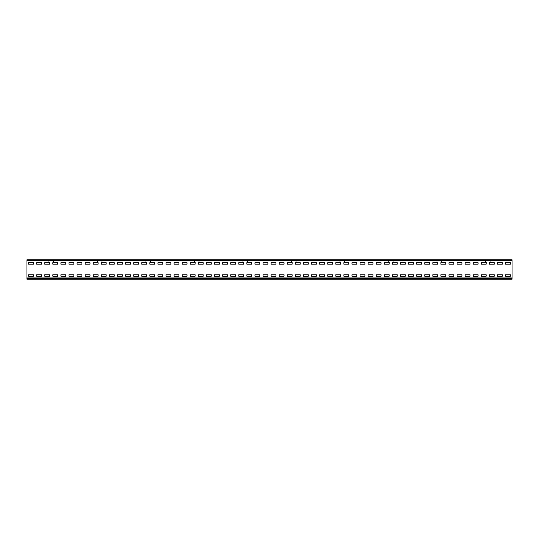 <?xml version="1.0" encoding="UTF-8"?>
<svg xmlns="http://www.w3.org/2000/svg" width="539" height="539" viewBox="0 0 539 539"><rect width="100%" height="100%" fill="white"/><g stroke="black" fill="none" stroke-linecap="round" stroke-linejoin="round"><path stroke-width="0.4" stroke-dasharray="2.69 2.02" d="M26.95 277.747L26.95 278.717L26.95 277.747L512.05 277.747L512.05 279.202L512.05 277.747L512.05 278.717L512.05 277.747L26.95 277.747L26.95 279.202L512.05 279.202L512.05 259.798L512.05 260.283L485.855 260.041A0.485 0.485 0 0 0 485.369 260.526L485.369 261.981A0.485 0.485 0 0 0 485.855 262.466L486.461 262.466L485.612 261.981L485.855 260.283L489.735 260.283L489.978 261.981L489.129 262.224L489.735 262.466A0.485 0.485 0 0 0 490.22 261.981L490.22 260.526A0.485 0.485 0 0 0 489.735 260.041L26.95 259.798L26.95 279.202L26.95 259.798L49.265 260.041A0.485 0.485 0 0 0 48.779 260.526L48.779 261.981A0.485 0.485 0 0 0 49.265 262.466L49.871 262.466L49.022 261.981L49.265 260.283L53.145 260.283L53.388 261.981L52.539 262.224L53.145 262.466A0.485 0.485 0 0 0 53.63 261.981L53.63 260.526A0.485 0.485 0 0 0 53.145 260.041L49.265 260.041A0.485 0.485 0 0 0 48.779 260.526L48.779 261.981A0.485 0.485 0 0 0 49.265 262.466L49.871 262.466L49.022 261.981L49.265 260.283L53.145 260.283L53.388 261.981L52.539 262.224L53.145 262.466A0.485 0.485 0 0 0 53.63 261.981L53.63 260.526A0.485 0.485 0 0 0 53.145 260.041L97.775 260.041A0.485 0.485 0 0 0 97.29 260.526L97.29 261.981A0.485 0.485 0 0 0 97.775 262.466L98.381 262.466L97.532 261.981L97.775 260.283L101.655 260.283L101.898 261.981L101.049 262.224L101.655 262.466A0.485 0.485 0 0 0 102.14 261.981L102.14 260.526A0.485 0.485 0 0 0 101.655 260.041L97.775 260.041A0.485 0.485 0 0 0 97.29 260.526L97.29 261.981A0.485 0.485 0 0 0 97.775 262.466L98.381 262.466L97.532 261.981L97.775 260.283L101.655 260.283L101.898 261.981L101.049 262.224L101.655 262.466A0.485 0.485 0 0 0 102.14 261.981L102.14 260.526A0.485 0.485 0 0 0 101.655 260.041L146.285 260.041A0.485 0.485 0 0 0 145.799 260.526L145.799 261.981A0.485 0.485 0 0 0 146.285 262.466L146.891 262.466L146.042 261.981L146.285 260.283L150.165 260.283L150.408 261.981L149.559 262.224L150.165 262.466A0.485 0.485 0 0 0 150.65 261.981L150.65 260.526A0.485 0.485 0 0 0 150.165 260.041L146.285 260.041A0.485 0.485 0 0 0 145.799 260.526L145.799 261.981A0.485 0.485 0 0 0 146.285 262.466L146.891 262.466L146.042 261.981L146.285 260.283L150.165 260.283L150.408 261.981L149.559 262.224L150.165 262.466A0.485 0.485 0 0 0 150.65 261.981L150.65 260.526A0.485 0.485 0 0 0 150.165 260.041L194.795 260.041A0.485 0.485 0 0 0 194.309 260.526L194.309 261.981A0.485 0.485 0 0 0 194.795 262.466L195.401 262.466L194.552 261.981L194.795 260.283L198.675 260.283L198.918 261.981L198.069 262.224L198.675 262.466A0.485 0.485 0 0 0 199.161 261.981L199.161 260.526A0.485 0.485 0 0 0 198.675 260.041L194.795 260.041A0.485 0.485 0 0 0 194.309 260.526L194.309 261.981A0.485 0.485 0 0 0 194.795 262.466L195.401 262.466L194.552 261.981L194.795 260.283L198.675 260.283L198.918 261.981L198.069 262.224L198.675 262.466A0.485 0.485 0 0 0 199.161 261.981L199.161 260.526A0.485 0.485 0 0 0 198.675 260.041L243.305 260.041A0.485 0.485 0 0 0 242.819 260.526L242.819 261.981A0.485 0.485 0 0 0 243.305 262.466L243.911 262.466L243.062 261.981L243.305 260.283L247.185 260.283L247.428 261.981L246.579 262.224L247.185 262.466A0.485 0.485 0 0 0 247.671 261.981L247.671 260.526A0.485 0.485 0 0 0 247.185 260.041L243.305 260.041A0.485 0.485 0 0 0 242.819 260.526L242.819 261.981A0.485 0.485 0 0 0 243.305 262.466L243.911 262.466L243.062 261.981L243.305 260.283L247.185 260.283L247.428 261.981L246.579 262.224L247.185 262.466A0.485 0.485 0 0 0 247.671 261.981L247.671 260.526A0.485 0.485 0 0 0 247.185 260.041L291.815 260.041A0.485 0.485 0 0 0 291.329 260.526L291.329 261.981A0.485 0.485 0 0 0 291.815 262.466L292.421 262.466L291.572 261.981L291.815 260.283L295.695 260.283L295.938 261.981L295.089 262.224L295.695 262.466A0.485 0.485 0 0 0 296.18 261.981L296.18 260.526A0.485 0.485 0 0 0 295.695 260.041L291.815 260.041A0.485 0.485 0 0 0 291.329 260.526L291.329 261.981A0.485 0.485 0 0 0 291.815 262.466L292.421 262.466L291.572 261.981L291.815 260.283L295.695 260.283L295.938 261.981L295.089 262.224L295.695 262.466A0.485 0.485 0 0 0 296.18 261.981L296.18 260.526A0.485 0.485 0 0 0 295.695 260.041L340.325 260.041A0.485 0.485 0 0 0 339.839 260.526L339.839 261.981A0.485 0.485 0 0 0 340.325 262.466L340.931 262.466L340.082 261.981L340.325 260.283L344.205 260.283L344.448 261.981L343.599 262.224L344.205 262.466A0.485 0.485 0 0 0 344.69 261.981L344.69 260.526A0.485 0.485 0 0 0 344.205 260.041L340.325 260.041A0.485 0.485 0 0 0 339.839 260.526L339.839 261.981A0.485 0.485 0 0 0 340.325 262.466L340.931 262.466L340.082 261.981L340.325 260.283L344.205 260.283L344.448 261.981L343.599 262.224L344.205 262.466A0.485 0.485 0 0 0 344.69 261.981L344.69 260.526A0.485 0.485 0 0 0 344.205 260.041L388.835 260.041A0.485 0.485 0 0 0 388.349 260.526L388.349 261.981A0.485 0.485 0 0 0 388.835 262.466L389.441 262.466L388.592 261.981L388.835 260.283L392.715 260.283L392.958 261.981L392.109 262.224L392.715 262.466A0.485 0.485 0 0 0 393.2 261.981L393.2 260.526A0.485 0.485 0 0 0 392.715 260.041L388.835 260.041A0.485 0.485 0 0 0 388.349 260.526L388.349 261.981A0.485 0.485 0 0 0 388.835 262.466L389.441 262.466L388.592 261.981L388.835 260.283L392.715 260.283L392.958 261.981L392.109 262.224L392.715 262.466A0.485 0.485 0 0 0 393.2 261.981L393.2 260.526A0.485 0.485 0 0 0 392.715 260.041L437.345 260.041A0.485 0.485 0 0 0 436.859 260.526L436.859 261.981A0.485 0.485 0 0 0 437.345 262.466L437.951 262.466L437.102 261.981L437.345 260.283L441.225 260.283L441.468 261.981L440.619 262.224L441.225 262.466A0.485 0.485 0 0 0 441.71 261.981L441.71 260.526A0.485 0.485 0 0 0 441.225 260.041L437.345 260.041A0.485 0.485 0 0 0 436.859 260.526L436.859 261.981A0.485 0.485 0 0 0 437.345 262.466L437.951 262.466L437.102 261.981L437.345 260.283L441.225 260.283L441.468 261.981L440.619 262.224L441.225 262.466A0.485 0.485 0 0 0 441.71 261.981L441.71 260.526A0.485 0.485 0 0 0 441.225 260.041L485.855 260.041A0.485 0.485 0 0 0 485.369 260.526L485.369 261.981A0.485 0.485 0 0 0 485.855 262.466L486.461 262.466L485.612 261.981L485.855 260.283L489.735 260.283L489.978 261.981L489.129 262.224L489.735 262.466A0.485 0.485 0 0 0 490.22 261.981L490.22 260.526A0.485 0.485 0 0 0 489.735 260.041L26.95 260.041L512.05 260.041L26.95 260.041L26.95 278.959L512.05 278.959L26.95 278.959L26.95 277.747L512.05 277.747L26.95 277.747M26.95 259.798L512.05 259.798L26.95 259.798M53.145 260.041L49.265 260.041L53.145 260.041M101.655 260.041L97.775 260.041L101.655 260.041M150.165 260.041L146.285 260.041L150.165 260.041M198.675 260.041L194.795 260.041L198.675 260.041M247.185 260.041L243.305 260.041L247.185 260.041M295.695 260.041L291.815 260.041L295.695 260.041M344.205 260.041L340.325 260.041L344.205 260.041M392.715 260.041L388.835 260.041L392.715 260.041M441.225 260.041L437.345 260.041L441.225 260.041M489.735 260.041L485.855 260.041L489.735 260.041M510.433 264.164L510.433 262.709L505.582 262.709L505.582 264.164L510.433 264.164L510.433 262.709L505.582 262.709L505.582 264.164L510.433 264.164M502.348 264.164L502.348 262.709L497.497 262.709L497.497 264.164L502.348 264.164L502.348 262.709L497.497 262.709L497.497 264.164L502.348 264.164M494.263 264.164L494.263 262.709L489.412 262.709L489.412 264.164L494.263 264.164L494.263 262.709L489.412 262.709L489.412 264.164L494.263 264.164M486.178 264.164L486.178 262.709L481.327 262.709L481.327 264.164L486.178 264.164L486.178 262.709L481.327 262.709L481.327 264.164L486.178 264.164M478.093 264.164L478.093 262.709L473.242 262.709L473.242 264.164L478.093 264.164L478.093 262.709L473.242 262.709L473.242 264.164L478.093 264.164M470.008 264.164L470.008 262.709L465.157 262.709L465.157 264.164L470.008 264.164L470.008 262.709L465.157 262.709L465.157 264.164L470.008 264.164M461.923 264.164L461.923 262.709L457.072 262.709L457.072 264.164L461.923 264.164L461.923 262.709L457.072 262.709L457.072 264.164L461.923 264.164M453.838 264.164L453.838 262.709L448.987 262.709L448.987 264.164L453.838 264.164L453.838 262.709L448.987 262.709L448.987 264.164L453.838 264.164M445.753 264.164L445.753 262.709L440.902 262.709L440.902 264.164L445.753 264.164L445.753 262.709L440.902 262.709L440.902 264.164L445.753 264.164M437.668 264.164L437.668 262.709L432.817 262.709L432.817 264.164L437.668 264.164L437.668 262.709L432.817 262.709L432.817 264.164L437.668 264.164M429.583 264.164L429.583 262.709L424.732 262.709L424.732 264.164L429.583 264.164L429.583 262.709L424.732 262.709L424.732 264.164L429.583 264.164M421.498 264.164L421.498 262.709L416.647 262.709L416.647 264.164L421.498 264.164L421.498 262.709L416.647 262.709L416.647 264.164L421.498 264.164M413.413 264.164L413.413 262.709L408.562 262.709L408.562 264.164L413.413 264.164L413.413 262.709L408.562 262.709L408.562 264.164L413.413 264.164M405.328 264.164L405.328 262.709L400.477 262.709L400.477 264.164L405.328 264.164L405.328 262.709L400.477 262.709L400.477 264.164L405.328 264.164M397.243 264.164L397.243 262.709L392.392 262.709L392.392 264.164L397.243 264.164L397.243 262.709L392.392 262.709L392.392 264.164L397.243 264.164M389.158 264.164L389.158 262.709L384.307 262.709L384.307 264.164L389.158 264.164L389.158 262.709L384.307 262.709L384.307 264.164L389.158 264.164M381.073 264.164L381.073 262.709L376.222 262.709L376.222 264.164L381.073 264.164L381.073 262.709L376.222 262.709L376.222 264.164L381.073 264.164M372.988 264.164L372.988 262.709L368.137 262.709L368.137 264.164L372.988 264.164L372.988 262.709L368.137 262.709L368.137 264.164L372.988 264.164M364.903 264.164L364.903 262.709L360.052 262.709L360.052 264.164L364.903 264.164L364.903 262.709L360.052 262.709L360.052 264.164L364.903 264.164M356.818 264.164L356.818 262.709L351.967 262.709L351.967 264.164L356.818 264.164L356.818 262.709L351.967 262.709L351.967 264.164L356.818 264.164M348.733 264.164L348.733 262.709L343.882 262.709L343.882 264.164L348.733 264.164L348.733 262.709L343.882 262.709L343.882 264.164L348.733 264.164M340.648 264.164L340.648 262.709L335.797 262.709L335.797 264.164L340.648 264.164L340.648 262.709L335.797 262.709L335.797 264.164L340.648 264.164M332.563 264.164L332.563 262.709L327.712 262.709L327.712 264.164L332.563 264.164L332.563 262.709L327.712 262.709L327.712 264.164L332.563 264.164M324.478 264.164L324.478 262.709L319.627 262.709L319.627 264.164L324.478 264.164L324.478 262.709L319.627 262.709L319.627 264.164L324.478 264.164M316.393 264.164L316.393 262.709L311.542 262.709L311.542 264.164L316.393 264.164L316.393 262.709L311.542 262.709L311.542 264.164L316.393 264.164M308.308 264.164L308.308 262.709L303.457 262.709L303.457 264.164L308.308 264.164L308.308 262.709L303.457 262.709L303.457 264.164L308.308 264.164M300.223 264.164L300.223 262.709L295.372 262.709L295.372 264.164L300.223 264.164L300.223 262.709L295.372 262.709L295.372 264.164L300.223 264.164M292.138 264.164L292.138 262.709L287.287 262.709L287.287 264.164L292.138 264.164L292.138 262.709L287.287 262.709L287.287 264.164L292.138 264.164M284.053 264.164L284.053 262.709L279.202 262.709L279.202 264.164L284.053 264.164L284.053 262.709L279.202 262.709L279.202 264.164L284.053 264.164M275.968 264.164L275.968 262.709L271.117 262.709L271.117 264.164L275.968 264.164L275.968 262.709L271.117 262.709L271.117 264.164L275.968 264.164M267.883 264.164L267.883 262.709L263.032 262.709L263.032 264.164L267.883 264.164L267.883 262.709L263.032 262.709L263.032 264.164L267.883 264.164M259.798 264.164L259.798 262.709L254.947 262.709L254.947 264.164L259.798 264.164L259.798 262.709L254.947 262.709L254.947 264.164L259.798 264.164M251.713 264.164L251.713 262.709L246.862 262.709L246.862 264.164L251.713 264.164L251.713 262.709L246.862 262.709L246.862 264.164L251.713 264.164M243.628 264.164L243.628 262.709L238.777 262.709L238.777 264.164L243.628 264.164L243.628 262.709L238.777 262.709L238.777 264.164L243.628 264.164M235.543 264.164L235.543 262.709L230.692 262.709L230.692 264.164L235.543 264.164L235.543 262.709L230.692 262.709L230.692 264.164L235.543 264.164M227.458 264.164L227.458 262.709L222.607 262.709L222.607 264.164L227.458 264.164L227.458 262.709L222.607 262.709L222.607 264.164L227.458 264.164M219.373 264.164L219.373 262.709L214.522 262.709L214.522 264.164L219.373 264.164L219.373 262.709L214.522 262.709L214.522 264.164L219.373 264.164M211.288 264.164L211.288 262.709L206.437 262.709L206.437 264.164L211.288 264.164L211.288 262.709L206.437 262.709L206.437 264.164L211.288 264.164M203.203 264.164L203.203 262.709L198.352 262.709L198.352 264.164L203.203 264.164L203.203 262.709L198.352 262.709L198.352 264.164L203.203 264.164M195.118 264.164L195.118 262.709L190.267 262.709L190.267 264.164L195.118 264.164L195.118 262.709L190.267 262.709L190.267 264.164L195.118 264.164M187.033 264.164L187.033 262.709L182.182 262.709L182.182 264.164L187.033 264.164L187.033 262.709L182.182 262.709L182.182 264.164L187.033 264.164M178.948 264.164L178.948 262.709L174.097 262.709L174.097 264.164L178.948 264.164L178.948 262.709L174.097 262.709L174.097 264.164L178.948 264.164M170.863 264.164L170.863 262.709L166.012 262.709L166.012 264.164L170.863 264.164L170.863 262.709L166.012 262.709L166.012 264.164L170.863 264.164M162.778 264.164L162.778 262.709L157.927 262.709L157.927 264.164L162.778 264.164L162.778 262.709L157.927 262.709L157.927 264.164L162.778 264.164M154.693 264.164L154.693 262.709L149.842 262.709L149.842 264.164L154.693 264.164L154.693 262.709L149.842 262.709L149.842 264.164L154.693 264.164M146.608 264.164L146.608 262.709L141.757 262.709L141.757 264.164L146.608 264.164L146.608 262.709L141.757 262.709L141.757 264.164L146.608 264.164M138.523 264.164L138.523 262.709L133.672 262.709L133.672 264.164L138.523 264.164L138.523 262.709L133.672 262.709L133.672 264.164L138.523 264.164M130.438 264.164L130.438 262.709L125.587 262.709L125.587 264.164L130.438 264.164L130.438 262.709L125.587 262.709L125.587 264.164L130.438 264.164M122.353 264.164L122.353 262.709L117.502 262.709L117.502 264.164L122.353 264.164L122.353 262.709L117.502 262.709L117.502 264.164L122.353 264.164M114.268 264.164L114.268 262.709L109.417 262.709L109.417 264.164L114.268 264.164L114.268 262.709L109.417 262.709L109.417 264.164L114.268 264.164M106.183 264.164L106.183 262.709L101.332 262.709L101.332 264.164L106.183 264.164L106.183 262.709L101.332 262.709L101.332 264.164L106.183 264.164M98.098 264.164L98.098 262.709L93.247 262.709L93.247 264.164L98.098 264.164L98.098 262.709L93.247 262.709L93.247 264.164L98.098 264.164M90.013 264.164L90.013 262.709L85.162 262.709L85.162 264.164L90.013 264.164L90.013 262.709L85.162 262.709L85.162 264.164L90.013 264.164M81.928 264.164L81.928 262.709L77.077 262.709L77.077 264.164L81.928 264.164L81.928 262.709L77.077 262.709L77.077 264.164L81.928 264.164M73.843 264.164L73.843 262.709L68.992 262.709L68.992 264.164L73.843 264.164L73.843 262.709L68.992 262.709L68.992 264.164L73.843 264.164M65.758 264.164L65.758 262.709L60.907 262.709L60.907 264.164L65.758 264.164L65.758 262.709L60.907 262.709L60.907 264.164L65.758 264.164M57.673 264.164L57.673 262.709L52.822 262.709L52.822 264.164L57.673 264.164L57.673 262.709L52.822 262.709L52.822 264.164L57.673 264.164M49.588 264.164L49.588 262.709L44.737 262.709L44.737 264.164L49.588 264.164L49.588 262.709L44.737 262.709L44.737 264.164L49.588 264.164M41.503 264.164L41.503 262.709L36.652 262.709L36.652 264.164L41.503 264.164L41.503 262.709L36.652 262.709L36.652 264.164L41.503 264.164M33.418 264.164L33.418 262.709L28.567 262.709L28.567 264.164L33.418 264.164L33.418 262.709L28.567 262.709L28.567 264.164L33.418 264.164M510.433 276.211L510.433 274.755L505.582 274.755L505.582 276.211L510.433 276.211L510.433 274.755L505.582 274.755L505.582 276.211L510.433 276.211M502.348 276.211L502.348 274.755L497.497 274.755L497.497 276.211L502.348 276.211L502.348 274.755L497.497 274.755L497.497 276.211L502.348 276.211M494.263 276.211L494.263 274.755L489.412 274.755L489.412 276.211L494.263 276.211L494.263 274.755L489.412 274.755L489.412 276.211L494.263 276.211M486.178 276.211L486.178 274.755L481.327 274.755L481.327 276.211L486.178 276.211L486.178 274.755L481.327 274.755L481.327 276.211L486.178 276.211M478.093 276.211L478.093 274.755L473.242 274.755L473.242 276.211L478.093 276.211L478.093 274.755L473.242 274.755L473.242 276.211L478.093 276.211M470.008 276.211L470.008 274.755L465.157 274.755L465.157 276.211L470.008 276.211L470.008 274.755L465.157 274.755L465.157 276.211L470.008 276.211M461.923 276.211L461.923 274.755L457.072 274.755L457.072 276.211L461.923 276.211L461.923 274.755L457.072 274.755L457.072 276.211L461.923 276.211M453.838 276.211L453.838 274.755L448.987 274.755L448.987 276.211L453.838 276.211L453.838 274.755L448.987 274.755L448.987 276.211L453.838 276.211M445.753 276.211L445.753 274.755L440.902 274.755L440.902 276.211L445.753 276.211L445.753 274.755L440.902 274.755L440.902 276.211L445.753 276.211M437.668 276.211L437.668 274.755L432.817 274.755L432.817 276.211L437.668 276.211L437.668 274.755L432.817 274.755L432.817 276.211L437.668 276.211M429.583 276.211L429.583 274.755L424.732 274.755L424.732 276.211L429.583 276.211L429.583 274.755L424.732 274.755L424.732 276.211L429.583 276.211M421.498 276.211L421.498 274.755L416.647 274.755L416.647 276.211L421.498 276.211L421.498 274.755L416.647 274.755L416.647 276.211L421.498 276.211M413.413 276.211L413.413 274.755L408.562 274.755L408.562 276.211L413.413 276.211L413.413 274.755L408.562 274.755L408.562 276.211L413.413 276.211M405.328 276.211L405.328 274.755L400.477 274.755L400.477 276.211L405.328 276.211L405.328 274.755L400.477 274.755L400.477 276.211L405.328 276.211M397.243 276.211L397.243 274.755L392.392 274.755L392.392 276.211L397.243 276.211L397.243 274.755L392.392 274.755L392.392 276.211L397.243 276.211M389.158 276.211L389.158 274.755L384.307 274.755L384.307 276.211L389.158 276.211L389.158 274.755L384.307 274.755L384.307 276.211L389.158 276.211M381.073 276.211L381.073 274.755L376.222 274.755L376.222 276.211L381.073 276.211L381.073 274.755L376.222 274.755L376.222 276.211L381.073 276.211M372.988 276.211L372.988 274.755L368.137 274.755L368.137 276.211L372.988 276.211L372.988 274.755L368.137 274.755L368.137 276.211L372.988 276.211M364.903 276.211L364.903 274.755L360.052 274.755L360.052 276.211L364.903 276.211L364.903 274.755L360.052 274.755L360.052 276.211L364.903 276.211M356.818 276.211L356.818 274.755L351.967 274.755L351.967 276.211L356.818 276.211L356.818 274.755L351.967 274.755L351.967 276.211L356.818 276.211M348.733 276.211L348.733 274.755L343.882 274.755L343.882 276.211L348.733 276.211L348.733 274.755L343.882 274.755L343.882 276.211L348.733 276.211M340.648 276.211L340.648 274.755L335.797 274.755L335.797 276.211L340.648 276.211L340.648 274.755L335.797 274.755L335.797 276.211L340.648 276.211M332.563 276.211L332.563 274.755L327.712 274.755L327.712 276.211L332.563 276.211L332.563 274.755L327.712 274.755L327.712 276.211L332.563 276.211M324.478 276.211L324.478 274.755L319.627 274.755L319.627 276.211L324.478 276.211L324.478 274.755L319.627 274.755L319.627 276.211L324.478 276.211M316.393 276.211L316.393 274.755L311.542 274.755L311.542 276.211L316.393 276.211L316.393 274.755L311.542 274.755L311.542 276.211L316.393 276.211M308.308 276.211L308.308 274.755L303.457 274.755L303.457 276.211L308.308 276.211L308.308 274.755L303.457 274.755L303.457 276.211L308.308 276.211M300.223 276.211L300.223 274.755L295.372 274.755L295.372 276.211L300.223 276.211L300.223 274.755L295.372 274.755L295.372 276.211L300.223 276.211M292.138 276.211L292.138 274.755L287.287 274.755L287.287 276.211L292.138 276.211L292.138 274.755L287.287 274.755L287.287 276.211L292.138 276.211M284.053 276.211L284.053 274.755L279.202 274.755L279.202 276.211L284.053 276.211L284.053 274.755L279.202 274.755L279.202 276.211L284.053 276.211M275.968 276.211L275.968 274.755L271.117 274.755L271.117 276.211L275.968 276.211L275.968 274.755L271.117 274.755L271.117 276.211L275.968 276.211M267.883 276.211L267.883 274.755L263.032 274.755L263.032 276.211L267.883 276.211L267.883 274.755L263.032 274.755L263.032 276.211L267.883 276.211M259.798 276.211L259.798 274.755L254.947 274.755L254.947 276.211L259.798 276.211L259.798 274.755L254.947 274.755L254.947 276.211L259.798 276.211M251.713 276.211L251.713 274.755L246.862 274.755L246.862 276.211L251.713 276.211L251.713 274.755L246.862 274.755L246.862 276.211L251.713 276.211M243.628 276.211L243.628 274.755L238.777 274.755L238.777 276.211L243.628 276.211L243.628 274.755L238.777 274.755L238.777 276.211L243.628 276.211M235.543 276.211L235.543 274.755L230.692 274.755L230.692 276.211L235.543 276.211L235.543 274.755L230.692 274.755L230.692 276.211L235.543 276.211M227.458 276.211L227.458 274.755L222.607 274.755L222.607 276.211L227.458 276.211L227.458 274.755L222.607 274.755L222.607 276.211L227.458 276.211M219.373 276.211L219.373 274.755L214.522 274.755L214.522 276.211L219.373 276.211L219.373 274.755L214.522 274.755L214.522 276.211L219.373 276.211M211.288 276.211L211.288 274.755L206.437 274.755L206.437 276.211L211.288 276.211L211.288 274.755L206.437 274.755L206.437 276.211L211.288 276.211M203.203 276.211L203.203 274.755L198.352 274.755L198.352 276.211L203.203 276.211L203.203 274.755L198.352 274.755L198.352 276.211L203.203 276.211M195.118 276.211L195.118 274.755L190.267 274.755L190.267 276.211L195.118 276.211L195.118 274.755L190.267 274.755L190.267 276.211L195.118 276.211M187.033 276.211L187.033 274.755L182.182 274.755L182.182 276.211L187.033 276.211L187.033 274.755L182.182 274.755L182.182 276.211L187.033 276.211M178.948 276.211L178.948 274.755L174.097 274.755L174.097 276.211L178.948 276.211L178.948 274.755L174.097 274.755L174.097 276.211L178.948 276.211M170.863 276.211L170.863 274.755L166.012 274.755L166.012 276.211L170.863 276.211L170.863 274.755L166.012 274.755L166.012 276.211L170.863 276.211M162.778 276.211L162.778 274.755L157.927 274.755L157.927 276.211L162.778 276.211L162.778 274.755L157.927 274.755L157.927 276.211L162.778 276.211M154.693 276.211L154.693 274.755L149.842 274.755L149.842 276.211L154.693 276.211L154.693 274.755L149.842 274.755L149.842 276.211L154.693 276.211M146.608 276.211L146.608 274.755L141.757 274.755L141.757 276.211L146.608 276.211L146.608 274.755L141.757 274.755L141.757 276.211L146.608 276.211M138.523 276.211L138.523 274.755L133.672 274.755L133.672 276.211L138.523 276.211L138.523 274.755L133.672 274.755L133.672 276.211L138.523 276.211M130.438 276.211L130.438 274.755L125.587 274.755L125.587 276.211L130.438 276.211L130.438 274.755L125.587 274.755L125.587 276.211L130.438 276.211M122.353 276.211L122.353 274.755L117.502 274.755L117.502 276.211L122.353 276.211L122.353 274.755L117.502 274.755L117.502 276.211L122.353 276.211M114.268 276.211L114.268 274.755L109.417 274.755L109.417 276.211L114.268 276.211L114.268 274.755L109.417 274.755L109.417 276.211L114.268 276.211M106.183 276.211L106.183 274.755L101.332 274.755L101.332 276.211L106.183 276.211L106.183 274.755L101.332 274.755L101.332 276.211L106.183 276.211M98.098 276.211L98.098 274.755L93.247 274.755L93.247 276.211L98.098 276.211L98.098 274.755L93.247 274.755L93.247 276.211L98.098 276.211M90.013 276.211L90.013 274.755L85.162 274.755L85.162 276.211L90.013 276.211L90.013 274.755L85.162 274.755L85.162 276.211L90.013 276.211M81.928 276.211L81.928 274.755L77.077 274.755L77.077 276.211L81.928 276.211L81.928 274.755L77.077 274.755L77.077 276.211L81.928 276.211M73.843 276.211L73.843 274.755L68.992 274.755L68.992 276.211L73.843 276.211L73.843 274.755L68.992 274.755L68.992 276.211L73.843 276.211M65.758 276.211L65.758 274.755L60.907 274.755L60.907 276.211L65.758 276.211L65.758 274.755L60.907 274.755L60.907 276.211L65.758 276.211M57.673 276.211L57.673 274.755L52.822 274.755L52.822 276.211L57.673 276.211L57.673 274.755L52.822 274.755L52.822 276.211L57.673 276.211M49.588 276.211L49.588 274.755L44.737 274.755L44.737 276.211L49.588 276.211L49.588 274.755L44.737 274.755L44.737 276.211L49.588 276.211M41.503 276.211L41.503 274.755L36.652 274.755L36.652 276.211L41.503 276.211L41.503 274.755L36.652 274.755L36.652 276.211L41.503 276.211M33.418 276.211L33.418 274.755L28.567 274.755L28.567 276.211L33.418 276.211L33.418 274.755L28.567 274.755L28.567 276.211L33.418 276.211M26.95 279.202L512.05 279.202L26.95 279.202M26.95 278.959L512.05 278.959L26.95 278.959M26.95 278.717L512.05 278.717M26.95 260.283L512.05 260.283"/><path stroke-width="0.81" d="M26.95 260.283L26.95 259.798L512.05 259.798L512.05 279.202L26.95 279.202L26.95 260.283L512.05 260.283M510.433 264.164L510.433 262.709L505.582 262.709L505.582 264.164L510.433 264.164L510.433 262.709L505.582 262.709L505.582 264.164L510.433 264.164M502.348 264.164L502.348 262.709L497.497 262.709L497.497 264.164L502.348 264.164L502.348 262.709L497.497 262.709L497.497 264.164L502.348 264.164M494.263 264.164L494.263 262.709L489.412 262.709L489.412 264.164L494.263 264.164L494.263 262.709L489.412 262.709L489.412 264.164L494.263 264.164M486.178 264.164L486.178 262.709L481.327 262.709L481.327 264.164L486.178 264.164L486.178 262.709L481.327 262.709L481.327 264.164L486.178 264.164M478.093 264.164L478.093 262.709L473.242 262.709L473.242 264.164L478.093 264.164L478.093 262.709L473.242 262.709L473.242 264.164L478.093 264.164M470.008 264.164L470.008 262.709L465.157 262.709L465.157 264.164L470.008 264.164L470.008 262.709L465.157 262.709L465.157 264.164L470.008 264.164M461.923 264.164L461.923 262.709L457.072 262.709L457.072 264.164L461.923 264.164L461.923 262.709L457.072 262.709L457.072 264.164L461.923 264.164M453.838 264.164L453.838 262.709L448.987 262.709L448.987 264.164L453.838 264.164L453.838 262.709L448.987 262.709L448.987 264.164L453.838 264.164M445.753 264.164L445.753 262.709L440.902 262.709L440.902 264.164L445.753 264.164L445.753 262.709L440.902 262.709L440.902 264.164L445.753 264.164M437.668 264.164L437.668 262.709L432.817 262.709L432.817 264.164L437.668 264.164L437.668 262.709L432.817 262.709L432.817 264.164L437.668 264.164M429.583 264.164L429.583 262.709L424.732 262.709L424.732 264.164L429.583 264.164L429.583 262.709L424.732 262.709L424.732 264.164L429.583 264.164M421.498 264.164L421.498 262.709L416.647 262.709L416.647 264.164L421.498 264.164L421.498 262.709L416.647 262.709L416.647 264.164L421.498 264.164M413.413 264.164L413.413 262.709L408.562 262.709L408.562 264.164L413.413 264.164L413.413 262.709L408.562 262.709L408.562 264.164L413.413 264.164M405.328 264.164L405.328 262.709L400.477 262.709L400.477 264.164L405.328 264.164L405.328 262.709L400.477 262.709L400.477 264.164L405.328 264.164M397.243 264.164L397.243 262.709L392.392 262.709L392.392 264.164L397.243 264.164L397.243 262.709L392.392 262.709L392.392 264.164L397.243 264.164M389.158 264.164L389.158 262.709L384.307 262.709L384.307 264.164L389.158 264.164L389.158 262.709L384.307 262.709L384.307 264.164L389.158 264.164M381.073 264.164L381.073 262.709L376.222 262.709L376.222 264.164L381.073 264.164L381.073 262.709L376.222 262.709L376.222 264.164L381.073 264.164M372.988 264.164L372.988 262.709L368.137 262.709L368.137 264.164L372.988 264.164L372.988 262.709L368.137 262.709L368.137 264.164L372.988 264.164M364.903 264.164L364.903 262.709L360.052 262.709L360.052 264.164L364.903 264.164L364.903 262.709L360.052 262.709L360.052 264.164L364.903 264.164M356.818 264.164L356.818 262.709L351.967 262.709L351.967 264.164L356.818 264.164L356.818 262.709L351.967 262.709L351.967 264.164L356.818 264.164M348.733 264.164L348.733 262.709L343.882 262.709L343.882 264.164L348.733 264.164L348.733 262.709L343.882 262.709L343.882 264.164L348.733 264.164M340.648 264.164L340.648 262.709L335.797 262.709L335.797 264.164L340.648 264.164L340.648 262.709L335.797 262.709L335.797 264.164L340.648 264.164M332.563 264.164L332.563 262.709L327.712 262.709L327.712 264.164L332.563 264.164L332.563 262.709L327.712 262.709L327.712 264.164L332.563 264.164M324.478 264.164L324.478 262.709L319.627 262.709L319.627 264.164L324.478 264.164L324.478 262.709L319.627 262.709L319.627 264.164L324.478 264.164M316.393 264.164L316.393 262.709L311.542 262.709L311.542 264.164L316.393 264.164L316.393 262.709L311.542 262.709L311.542 264.164L316.393 264.164M308.308 264.164L308.308 262.709L303.457 262.709L303.457 264.164L308.308 264.164L308.308 262.709L303.457 262.709L303.457 264.164L308.308 264.164M300.223 264.164L300.223 262.709L295.372 262.709L295.372 264.164L300.223 264.164L300.223 262.709L295.372 262.709L295.372 264.164L300.223 264.164M292.138 264.164L292.138 262.709L287.287 262.709L287.287 264.164L292.138 264.164L292.138 262.709L287.287 262.709L287.287 264.164L292.138 264.164M284.053 264.164L284.053 262.709L279.202 262.709L279.202 264.164L284.053 264.164L284.053 262.709L279.202 262.709L279.202 264.164L284.053 264.164M275.968 264.164L275.968 262.709L271.117 262.709L271.117 264.164L275.968 264.164L275.968 262.709L271.117 262.709L271.117 264.164L275.968 264.164M267.883 264.164L267.883 262.709L263.032 262.709L263.032 264.164L267.883 264.164L267.883 262.709L263.032 262.709L263.032 264.164L267.883 264.164M259.798 264.164L259.798 262.709L254.947 262.709L254.947 264.164L259.798 264.164L259.798 262.709L254.947 262.709L254.947 264.164L259.798 264.164M251.713 264.164L251.713 262.709L246.862 262.709L246.862 264.164L251.713 264.164L251.713 262.709L246.862 262.709L246.862 264.164L251.713 264.164M243.628 264.164L243.628 262.709L238.777 262.709L238.777 264.164L243.628 264.164L243.628 262.709L238.777 262.709L238.777 264.164L243.628 264.164M235.543 264.164L235.543 262.709L230.692 262.709L230.692 264.164L235.543 264.164L235.543 262.709L230.692 262.709L230.692 264.164L235.543 264.164M227.458 264.164L227.458 262.709L222.607 262.709L222.607 264.164L227.458 264.164L227.458 262.709L222.607 262.709L222.607 264.164L227.458 264.164M219.373 264.164L219.373 262.709L214.522 262.709L214.522 264.164L219.373 264.164L219.373 262.709L214.522 262.709L214.522 264.164L219.373 264.164M211.288 264.164L211.288 262.709L206.437 262.709L206.437 264.164L211.288 264.164L211.288 262.709L206.437 262.709L206.437 264.164L211.288 264.164M203.203 264.164L203.203 262.709L198.352 262.709L198.352 264.164L203.203 264.164L203.203 262.709L198.352 262.709L198.352 264.164L203.203 264.164M195.118 264.164L195.118 262.709L190.267 262.709L190.267 264.164L195.118 264.164L195.118 262.709L190.267 262.709L190.267 264.164L195.118 264.164M187.033 264.164L187.033 262.709L182.182 262.709L182.182 264.164L187.033 264.164L187.033 262.709L182.182 262.709L182.182 264.164L187.033 264.164M178.948 264.164L178.948 262.709L174.097 262.709L174.097 264.164L178.948 264.164L178.948 262.709L174.097 262.709L174.097 264.164L178.948 264.164M170.863 264.164L170.863 262.709L166.012 262.709L166.012 264.164L170.863 264.164L170.863 262.709L166.012 262.709L166.012 264.164L170.863 264.164M162.778 264.164L162.778 262.709L157.927 262.709L157.927 264.164L162.778 264.164L162.778 262.709L157.927 262.709L157.927 264.164L162.778 264.164M154.693 264.164L154.693 262.709L149.842 262.709L149.842 264.164L154.693 264.164L154.693 262.709L149.842 262.709L149.842 264.164L154.693 264.164M146.608 264.164L146.608 262.709L141.757 262.709L141.757 264.164L146.608 264.164L146.608 262.709L141.757 262.709L141.757 264.164L146.608 264.164M138.523 264.164L138.523 262.709L133.672 262.709L133.672 264.164L138.523 264.164L138.523 262.709L133.672 262.709L133.672 264.164L138.523 264.164M130.438 264.164L130.438 262.709L125.587 262.709L125.587 264.164L130.438 264.164L130.438 262.709L125.587 262.709L125.587 264.164L130.438 264.164M122.353 264.164L122.353 262.709L117.502 262.709L117.502 264.164L122.353 264.164L122.353 262.709L117.502 262.709L117.502 264.164L122.353 264.164M114.268 264.164L114.268 262.709L109.417 262.709L109.417 264.164L114.268 264.164L114.268 262.709L109.417 262.709L109.417 264.164L114.268 264.164M106.183 264.164L106.183 262.709L101.332 262.709L101.332 264.164L106.183 264.164L106.183 262.709L101.332 262.709L101.332 264.164L106.183 264.164M98.098 264.164L98.098 262.709L93.247 262.709L93.247 264.164L98.098 264.164L98.098 262.709L93.247 262.709L93.247 264.164L98.098 264.164M90.013 264.164L90.013 262.709L85.162 262.709L85.162 264.164L90.013 264.164L90.013 262.709L85.162 262.709L85.162 264.164L90.013 264.164M81.928 264.164L81.928 262.709L77.077 262.709L77.077 264.164L81.928 264.164L81.928 262.709L77.077 262.709L77.077 264.164L81.928 264.164M73.843 264.164L73.843 262.709L68.992 262.709L68.992 264.164L73.843 264.164L73.843 262.709L68.992 262.709L68.992 264.164L73.843 264.164M65.758 264.164L65.758 262.709L60.907 262.709L60.907 264.164L65.758 264.164L65.758 262.709L60.907 262.709L60.907 264.164L65.758 264.164M57.673 264.164L57.673 262.709L52.822 262.709L52.822 264.164L57.673 264.164L57.673 262.709L52.822 262.709L52.822 264.164L57.673 264.164M49.588 264.164L49.588 262.709L44.737 262.709L44.737 264.164L49.588 264.164L49.588 262.709L44.737 262.709L44.737 264.164L49.588 264.164M41.503 264.164L41.503 262.709L36.652 262.709L36.652 264.164L41.503 264.164L41.503 262.709L36.652 262.709L36.652 264.164L41.503 264.164M33.418 264.164L33.418 262.709L28.567 262.709L28.567 264.164L33.418 264.164L33.418 262.709L28.567 262.709L28.567 264.164L33.418 264.164M510.433 276.211L510.433 274.755L505.582 274.755L505.582 276.211L510.433 276.211L510.433 274.755L505.582 274.755L505.582 276.211L510.433 276.211M502.348 276.211L502.348 274.755L497.497 274.755L497.497 276.211L502.348 276.211L502.348 274.755L497.497 274.755L497.497 276.211L502.348 276.211M494.263 276.211L494.263 274.755L489.412 274.755L489.412 276.211L494.263 276.211L494.263 274.755L489.412 274.755L489.412 276.211L494.263 276.211M486.178 276.211L486.178 274.755L481.327 274.755L481.327 276.211L486.178 276.211L486.178 274.755L481.327 274.755L481.327 276.211L486.178 276.211M478.093 276.211L478.093 274.755L473.242 274.755L473.242 276.211L478.093 276.211L478.093 274.755L473.242 274.755L473.242 276.211L478.093 276.211M470.008 276.211L470.008 274.755L465.157 274.755L465.157 276.211L470.008 276.211L470.008 274.755L465.157 274.755L465.157 276.211L470.008 276.211M461.923 276.211L461.923 274.755L457.072 274.755L457.072 276.211L461.923 276.211L461.923 274.755L457.072 274.755L457.072 276.211L461.923 276.211M453.838 276.211L453.838 274.755L448.987 274.755L448.987 276.211L453.838 276.211L453.838 274.755L448.987 274.755L448.987 276.211L453.838 276.211M445.753 276.211L445.753 274.755L440.902 274.755L440.902 276.211L445.753 276.211L445.753 274.755L440.902 274.755L440.902 276.211L445.753 276.211M437.668 276.211L437.668 274.755L432.817 274.755L432.817 276.211L437.668 276.211L437.668 274.755L432.817 274.755L432.817 276.211L437.668 276.211M429.583 276.211L429.583 274.755L424.732 274.755L424.732 276.211L429.583 276.211L429.583 274.755L424.732 274.755L424.732 276.211L429.583 276.211M421.498 276.211L421.498 274.755L416.647 274.755L416.647 276.211L421.498 276.211L421.498 274.755L416.647 274.755L416.647 276.211L421.498 276.211M413.413 276.211L413.413 274.755L408.562 274.755L408.562 276.211L413.413 276.211L413.413 274.755L408.562 274.755L408.562 276.211L413.413 276.211M405.328 276.211L405.328 274.755L400.477 274.755L400.477 276.211L405.328 276.211L405.328 274.755L400.477 274.755L400.477 276.211L405.328 276.211M397.243 276.211L397.243 274.755L392.392 274.755L392.392 276.211L397.243 276.211L397.243 274.755L392.392 274.755L392.392 276.211L397.243 276.211M389.158 276.211L389.158 274.755L384.307 274.755L384.307 276.211L389.158 276.211L389.158 274.755L384.307 274.755L384.307 276.211L389.158 276.211M381.073 276.211L381.073 274.755L376.222 274.755L376.222 276.211L381.073 276.211L381.073 274.755L376.222 274.755L376.222 276.211L381.073 276.211M372.988 276.211L372.988 274.755L368.137 274.755L368.137 276.211L372.988 276.211L372.988 274.755L368.137 274.755L368.137 276.211L372.988 276.211M364.903 276.211L364.903 274.755L360.052 274.755L360.052 276.211L364.903 276.211L364.903 274.755L360.052 274.755L360.052 276.211L364.903 276.211M356.818 276.211L356.818 274.755L351.967 274.755L351.967 276.211L356.818 276.211L356.818 274.755L351.967 274.755L351.967 276.211L356.818 276.211M348.733 276.211L348.733 274.755L343.882 274.755L343.882 276.211L348.733 276.211L348.733 274.755L343.882 274.755L343.882 276.211L348.733 276.211M340.648 276.211L340.648 274.755L335.797 274.755L335.797 276.211L340.648 276.211L340.648 274.755L335.797 274.755L335.797 276.211L340.648 276.211M332.563 276.211L332.563 274.755L327.712 274.755L327.712 276.211L332.563 276.211L332.563 274.755L327.712 274.755L327.712 276.211L332.563 276.211M324.478 276.211L324.478 274.755L319.627 274.755L319.627 276.211L324.478 276.211L324.478 274.755L319.627 274.755L319.627 276.211L324.478 276.211M316.393 276.211L316.393 274.755L311.542 274.755L311.542 276.211L316.393 276.211L316.393 274.755L311.542 274.755L311.542 276.211L316.393 276.211M308.308 276.211L308.308 274.755L303.457 274.755L303.457 276.211L308.308 276.211L308.308 274.755L303.457 274.755L303.457 276.211L308.308 276.211M300.223 276.211L300.223 274.755L295.372 274.755L295.372 276.211L300.223 276.211L300.223 274.755L295.372 274.755L295.372 276.211L300.223 276.211M292.138 276.211L292.138 274.755L287.287 274.755L287.287 276.211L292.138 276.211L292.138 274.755L287.287 274.755L287.287 276.211L292.138 276.211M284.053 276.211L284.053 274.755L279.202 274.755L279.202 276.211L284.053 276.211L284.053 274.755L279.202 274.755L279.202 276.211L284.053 276.211M275.968 276.211L275.968 274.755L271.117 274.755L271.117 276.211L275.968 276.211L275.968 274.755L271.117 274.755L271.117 276.211L275.968 276.211M267.883 276.211L267.883 274.755L263.032 274.755L263.032 276.211L267.883 276.211L267.883 274.755L263.032 274.755L263.032 276.211L267.883 276.211M259.798 276.211L259.798 274.755L254.947 274.755L254.947 276.211L259.798 276.211L259.798 274.755L254.947 274.755L254.947 276.211L259.798 276.211M251.713 276.211L251.713 274.755L246.862 274.755L246.862 276.211L251.713 276.211L251.713 274.755L246.862 274.755L246.862 276.211L251.713 276.211M243.628 276.211L243.628 274.755L238.777 274.755L238.777 276.211L243.628 276.211L243.628 274.755L238.777 274.755L238.777 276.211L243.628 276.211M235.543 276.211L235.543 274.755L230.692 274.755L230.692 276.211L235.543 276.211L235.543 274.755L230.692 274.755L230.692 276.211L235.543 276.211M227.458 276.211L227.458 274.755L222.607 274.755L222.607 276.211L227.458 276.211L227.458 274.755L222.607 274.755L222.607 276.211L227.458 276.211M219.373 276.211L219.373 274.755L214.522 274.755L214.522 276.211L219.373 276.211L219.373 274.755L214.522 274.755L214.522 276.211L219.373 276.211M211.288 276.211L211.288 274.755L206.437 274.755L206.437 276.211L211.288 276.211L211.288 274.755L206.437 274.755L206.437 276.211L211.288 276.211M203.203 276.211L203.203 274.755L198.352 274.755L198.352 276.211L203.203 276.211L203.203 274.755L198.352 274.755L198.352 276.211L203.203 276.211M195.118 276.211L195.118 274.755L190.267 274.755L190.267 276.211L195.118 276.211L195.118 274.755L190.267 274.755L190.267 276.211L195.118 276.211M187.033 276.211L187.033 274.755L182.182 274.755L182.182 276.211L187.033 276.211L187.033 274.755L182.182 274.755L182.182 276.211L187.033 276.211M178.948 276.211L178.948 274.755L174.097 274.755L174.097 276.211L178.948 276.211L178.948 274.755L174.097 274.755L174.097 276.211L178.948 276.211M170.863 276.211L170.863 274.755L166.012 274.755L166.012 276.211L170.863 276.211L170.863 274.755L166.012 274.755L166.012 276.211L170.863 276.211M162.778 276.211L162.778 274.755L157.927 274.755L157.927 276.211L162.778 276.211L162.778 274.755L157.927 274.755L157.927 276.211L162.778 276.211M154.693 276.211L154.693 274.755L149.842 274.755L149.842 276.211L154.693 276.211L154.693 274.755L149.842 274.755L149.842 276.211L154.693 276.211M146.608 276.211L146.608 274.755L141.757 274.755L141.757 276.211L146.608 276.211L146.608 274.755L141.757 274.755L141.757 276.211L146.608 276.211M138.523 276.211L138.523 274.755L133.672 274.755L133.672 276.211L138.523 276.211L138.523 274.755L133.672 274.755L133.672 276.211L138.523 276.211M130.438 276.211L130.438 274.755L125.587 274.755L125.587 276.211L130.438 276.211L130.438 274.755L125.587 274.755L125.587 276.211L130.438 276.211M122.353 276.211L122.353 274.755L117.502 274.755L117.502 276.211L122.353 276.211L122.353 274.755L117.502 274.755L117.502 276.211L122.353 276.211M114.268 276.211L114.268 274.755L109.417 274.755L109.417 276.211L114.268 276.211L114.268 274.755L109.417 274.755L109.417 276.211L114.268 276.211M106.183 276.211L106.183 274.755L101.332 274.755L101.332 276.211L106.183 276.211L106.183 274.755L101.332 274.755L101.332 276.211L106.183 276.211M98.098 276.211L98.098 274.755L93.247 274.755L93.247 276.211L98.098 276.211L98.098 274.755L93.247 274.755L93.247 276.211L98.098 276.211M90.013 276.211L90.013 274.755L85.162 274.755L85.162 276.211L90.013 276.211L90.013 274.755L85.162 274.755L85.162 276.211L90.013 276.211M81.928 276.211L81.928 274.755L77.077 274.755L77.077 276.211L81.928 276.211L81.928 274.755L77.077 274.755L77.077 276.211L81.928 276.211M73.843 276.211L73.843 274.755L68.992 274.755L68.992 276.211L73.843 276.211L73.843 274.755L68.992 274.755L68.992 276.211L73.843 276.211M65.758 276.211L65.758 274.755L60.907 274.755L60.907 276.211L65.758 276.211L65.758 274.755L60.907 274.755L60.907 276.211L65.758 276.211M57.673 276.211L57.673 274.755L52.822 274.755L52.822 276.211L57.673 276.211L57.673 274.755L52.822 274.755L52.822 276.211L57.673 276.211M49.588 276.211L49.588 274.755L44.737 274.755L44.737 276.211L49.588 276.211L49.588 274.755L44.737 274.755L44.737 276.211L49.588 276.211M41.503 276.211L41.503 274.755L36.652 274.755L36.652 276.211L41.503 276.211L41.503 274.755L36.652 274.755L36.652 276.211L41.503 276.211M33.418 276.211L33.418 274.755L28.567 274.755L28.567 276.211L33.418 276.211L33.418 274.755L28.567 274.755L28.567 276.211L33.418 276.211M26.95 278.717L512.05 278.717"/></g></svg>
